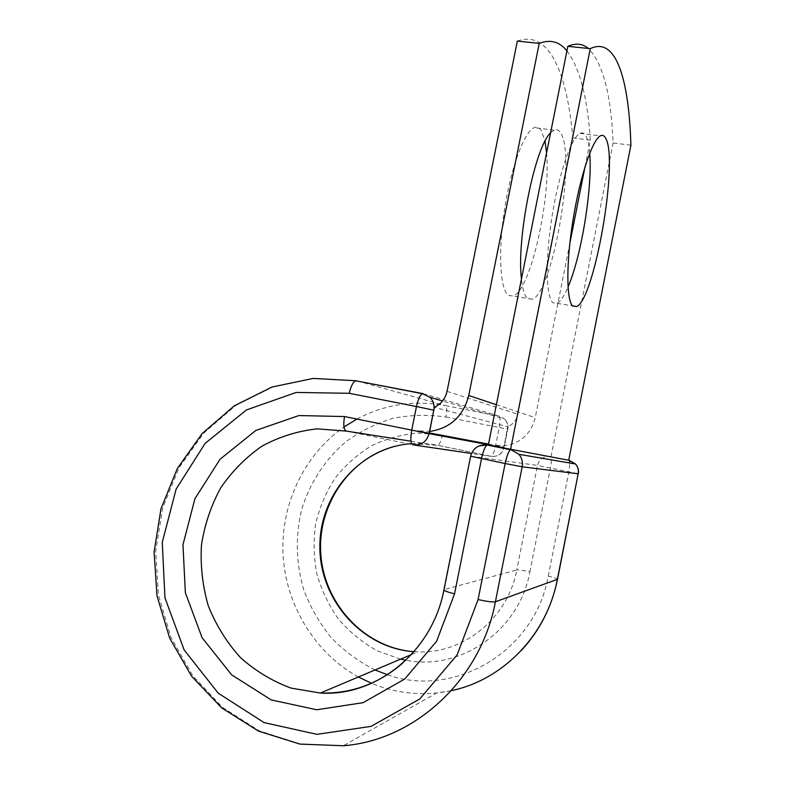 <?xml version="1.0" encoding="UTF-8"?>
<svg xmlns="http://www.w3.org/2000/svg" width="785" height="785" viewBox="0 0 785 785"><rect width="100%" height="100%" fill="white"/><g stroke="black" fill="none" stroke-linecap="round" stroke-linejoin="round"><path stroke-width="0.59" stroke-dasharray="3.92 2.94" d="M589.712 153.222C589.103 145.372 587.886 139.691 586.071 136.188C584.442 133.146 582.421 132.204 580.017 133.362C571.392 137.228 558.586 174.456 551.884 217.288C545.104 260.12 546.046 297.348 552.993 302.794L557.134 303.324C560.519 301.577 564.15 296.151 568.016 287.035M546.586 152.898C550.952 200.195 530.101 291.039 513.204 296.053L508.395 295.415C500.192 289.802 497.925 252.78 504.382 210.409C510.75 168.029 524.351 131.35 534.202 127.68C536.95 126.581 539.315 127.562 541.297 130.614L545.045 141.231M550.579 132.881L554.073 130.143C556.673 129.015 558.891 129.976 560.716 133.028C576.426 156.558 552.738 293.188 532.259 299.203L527.736 298.624C524.674 296.151 522.584 289.587 521.456 278.93M566.937 50.839C579.801 68.187 587.592 97.948 590.3 140.123L585.021 166.744M569.871 243.075L535.242 417.63C530.925 434.026 520.553 443.417 504.137 445.801L507.679 426.775L434.223 407.287M517.335 41.095C549.578 29.182 567.27 74.555 572.834 137.934L517.884 414.264C516.52 420.152 513.125 424.322 507.679 426.775M590.3 140.123L572.834 137.934M429.375 432.937L417.924 430.779L429.68 431.436M488.525 444.084L503.872 447.107L504.137 445.801L494.717 445.252M417.924 430.779L429.346 433.094M488.496 444.212L503.872 447.107M488.329 445.056L568.713 460.236L488.329 445.046M630.904 145.205L613.085 142.978C611.152 94.691 602.9 63.173 588.338 48.444M551.031 456.654L613.085 142.978M496.375 404.697L535.242 417.63M447.048 391.352L517.884 414.264M488.398 444.702L503.882 447.587L507.463 429.081M375.014 669.968C358.657 661.657 344.046 650.883 331.182 637.655C319.583 623.28 310.467 607.433 303.864 590.124C295.866 563.532 295.219 535.429 301.901 508.788C310.075 482.628 325.118 459.559 345.508 442.043C359.952 431.475 375.721 423.586 392.804 418.376C410.349 414.873 428.09 414.431 446.017 417.061C447.156 410.535 446.95 406.709 445.389 405.58L499.015 416.05C500.31 417.139 500.379 420.986 499.211 427.589L495.57 445.86C494.265 451.866 492.823 455.349 491.263 456.33L471.461 453.485M446.017 417.061L507.807 429.189L504.137 447.627L442.406 435.086C441.082 441.003 439.531 444.418 437.745 445.34L491.263 456.33C497.925 456.88 502.214 453.975 504.137 447.627L503.882 447.587C501.9 454.113 497.602 457.037 490.978 456.36L437.745 445.34C423.419 442.406 409.25 442.701 395.248 446.223M422.978 393.609L499.015 416.05L504.51 418.964L442.554 400.958M356.9 419.062C384.572 404.403 414.068 399.908 445.389 405.58L358.627 381.343M346.371 431.102L414.372 445.066M410.997 441.219L437.412 445.36L411.615 443.633M387.476 674.766C454.348 698.787 535.203 651.285 548.264 576.131C554.082 577.524 557.164 578.555 557.527 579.232M451.355 690.643L436.597 693.008C414.078 695.167 392.412 691.938 371.59 683.333M358.392 676.994C314.549 652.796 285.701 604.735 283.042 554.593C280.559 504.412 304.089 454.868 343.977 427.001M521.358 650.471C497.739 675.051 469.479 689.24 436.597 693.008L343.33 745.75L300.105 743.886L259.021 730.717L222.538 707.383L192.668 675.591L170.973 637.4L158.472 595.138L155.695 551.188L162.681 507.983L179 467.86L203.806 433.016L235.804 405.423L273.337 386.75L314.373 378.272L356.586 380.774M443.927 589.839L444.408 589.506C438.148 619.218 424.204 643.808 402.587 663.276M470.627 456.213L444.408 589.506L516.775 569.969C507.983 618.011 463.68 653.983 417.846 651.864L413.999 651.687M479.135 445.9C474.817 448.019 472.119 451.473 471.029 456.242L537.49 465.436L516.775 569.969C518.797 569.753 523.163 570.391 529.865 571.872C519.405 630.551 460.599 671.293 405.874 660.244M400.576 659.164L377.134 650.785C362.484 642.572 349.639 632.062 338.59 619.257C328.827 605.412 321.575 590.32 316.846 573.992C313.686 557.301 313.284 540.59 315.639 523.88C319.564 507.502 326.001 492.323 334.959 478.33C345.223 465.328 357.322 454.525 371.266 445.909C386.004 438.786 401.557 434.498 417.914 433.055L442.406 435.086M529.865 571.872L550.422 467.958C551.629 461.266 551.708 457.478 550.648 456.576C543.858 455.899 539.472 458.852 537.49 465.436L578.309 473.797M548.264 576.131L568.87 471.746L569.9 463.032M507.561 429.11L507.807 429.189C508.464 425.234 507.365 421.83 504.51 418.964C507.198 421.8 508.219 425.185 507.561 429.11M557.134 303.324L572.559 305.875M532.259 299.203L513.204 296.053M554.073 130.143L534.202 127.68M411.409 654.592L417.846 651.864L414.019 651.668M580.017 133.362L600.329 135.874"/><path stroke-width="1.18" d="M572.756 306.072L576.602 306.542C594.265 299.948 618.58 162.053 605.912 138.651C604.44 135.619 602.586 134.686 600.329 135.874C592.263 139.838 579.811 177.312 572.962 220.35C566.044 263.377 566.378 300.694 572.756 306.072M568.016 287.035C581.361 256.391 592.655 187.595 589.712 153.222M545.045 141.231L546.586 152.898M521.456 278.93C516.344 239.415 534.84 146.913 550.579 132.881M585.021 166.744L569.871 243.075M566.937 50.839C559.489 41.634 550.256 39.142 539.226 43.361L468.753 395.512C463.228 416.364 450.207 428.335 429.68 431.436L433.781 410.172L429.071 433.644L488.398 444.702M539.226 43.361L517.335 41.095L447.048 391.352C445.311 398.839 441.042 404.147 434.223 407.287L433.938 410.212M429.375 432.937L488.525 444.084M429.68 431.436L429.346 433.094L488.496 444.212M488.329 445.046L569.253 460.344L488.329 445.056L567.84 46.325C575.719 42.851 582.558 43.558 588.338 48.444M510.544 449.57L590.271 48.641L567.84 46.325M590.271 48.641C616.745 35.874 629.04 81.444 630.904 145.205L568.713 460.236M468.753 395.512L496.375 404.697M358.627 381.343L422.978 393.609M349.256 393.305L416.482 406.542C418.12 399.261 420.093 394.973 422.428 393.687L430.043 397.318L422.428 393.687L355.703 380.784C353.044 381.971 350.895 386.151 349.256 393.305L296.2 392.441L246.47 409.927L205.12 443.378L176.134 489.075L162.269 542.317L164.948 597.797L184.132 649.921L218.22 693.175L264.064 722.592L316.963 734.348L371.03 726.38L419.808 698.944L457.115 654.906L478.085 599.534L505.138 463.513L470.627 456.213L443.927 589.839C432.506 651.648 376.417 696.776 320.378 693.047L291.068 688.102C272.258 681.174 255.302 670.92 240.21 657.33C226.58 642.169 215.944 624.997 208.29 605.824C202.559 585.953 200.283 565.71 201.451 545.104C204.61 524.763 211.018 505.697 220.683 487.917C232.026 471.294 245.813 457.361 262.023 446.115C279.303 436.745 297.682 430.985 317.169 428.865L346.371 431.102L410.997 441.219M356.586 380.774L313.225 378.419L271.963 387.034L234.254 405.855L202.157 433.565L177.322 468.498L161.013 508.67L154.095 551.904L156.99 595.854L169.658 638.097L191.589 676.228L221.733 707.933L258.53 731.12L299.899 744.092L343.33 745.75C415.108 740.275 480.891 679.614 495.394 601.781C492.617 602.272 486.847 601.526 478.085 599.534M443.927 589.839C444.202 590.811 447.744 592.145 454.544 593.852L436.627 641.237L404.785 678.996L363.092 702.673L316.738 709.758L271.227 699.926L231.634 674.825L202.069 637.665L185.358 592.714L182.964 544.751L194.935 498.701L220.055 459.225L255.871 430.435L298.84 415.559L344.536 416.55L429.071 433.644C426.549 441.945 421.152 445.674 412.89 444.84C410.643 443.653 410.261 438.766 411.723 430.19L416.482 406.542L433.781 410.172C434.635 405.188 433.379 400.909 430.043 397.318L442.554 400.958M344.536 416.55C343.123 424.989 343.742 429.837 346.371 431.102M471.461 453.485L414.372 445.066M521.358 650.471C539.864 630.394 551.924 606.648 557.527 579.232L557.36 579.369C546.978 634.663 503.156 679.928 451.355 690.643M371.59 683.333L358.392 676.994M343.977 427.001L356.9 419.062M387.476 674.766L375.014 669.968M557.527 579.232L578.172 473.787L557.36 579.369L495.394 601.781L522.182 466.8L505.138 463.513C506.806 455.82 508.592 451.238 510.505 449.756L487.083 444.997C485.051 446.449 483.197 450.992 481.519 458.636L454.544 593.852M402.587 663.276C378.37 683.961 350.964 693.891 320.378 693.047L411.409 654.592M413.999 651.687C361.993 648.263 319.73 599.671 319.858 546.959C319.367 494.236 360.6 447.038 411.615 443.633M405.874 660.244L400.576 659.164M578.309 473.797C578.938 470.117 578.005 466.849 575.533 463.994C577.917 466.849 578.8 470.117 578.172 473.787L522.182 466.8C522.996 462.11 521.907 457.94 518.905 454.299L511.006 449.658L518.905 454.299L575.533 463.994L569.253 460.344L569.9 463.032M470.627 456.213C473.051 448.127 478.536 444.388 487.083 444.997L479.135 445.9M572.559 305.875L576.602 306.542M395.248 446.223C349.06 457.851 316.571 506.08 320.928 555.613C324.892 605.147 365.467 648.214 414.019 651.668"/></g></svg>
